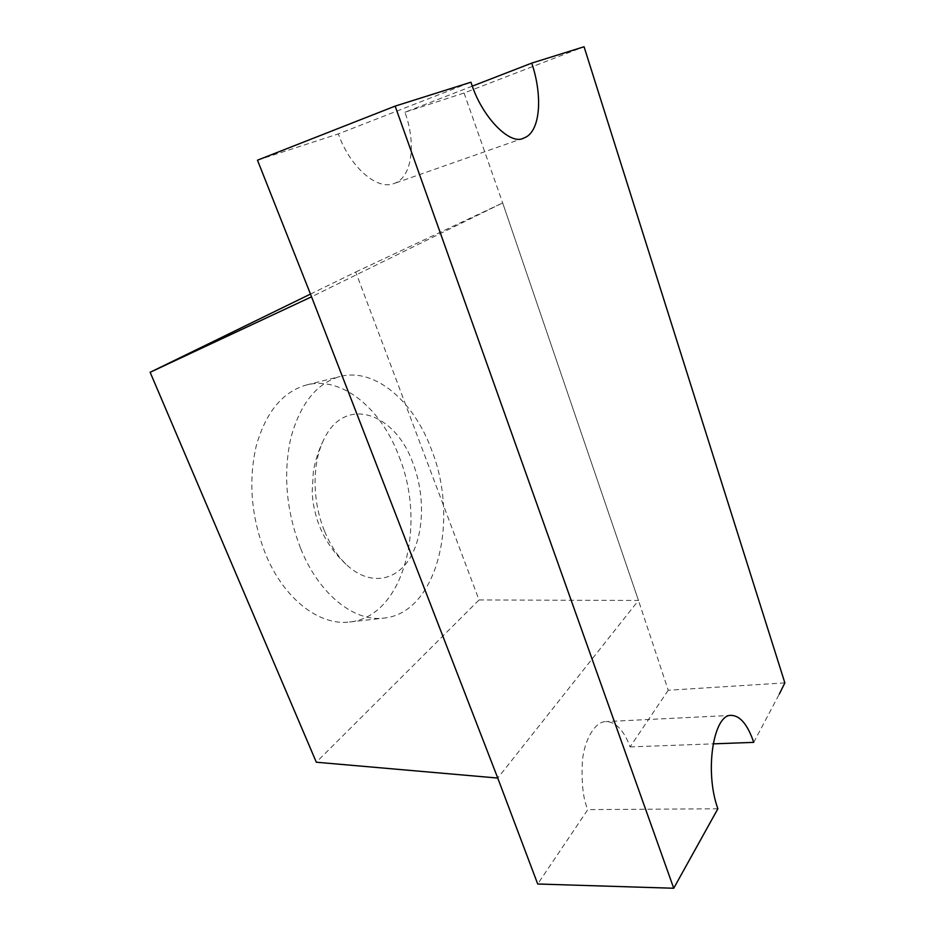 <?xml version="1.0" encoding="UTF-8"?>
<svg xmlns="http://www.w3.org/2000/svg" width="935" height="935" viewBox="0 0 935 935"><rect width="100%" height="100%" fill="white"/><g stroke="black" fill="none" stroke-linecap="round" stroke-linejoin="round"><path stroke-width="0.7" stroke-dasharray="4.67 3.51" d="M472.374 86.114L404.937 112.235C416.379 143.558 412.078 176.738 394.804 183.248L393.962 183.564C377.214 190.424 350.391 167.704 338.295 133.915L470.983 82.198M404.937 112.235L464.064 93.009L584.059 46.75M464.064 93.009L502.668 202.93L638.488 600.457L502.668 202.93L311.554 296.804M257.476 160.189L338.295 133.915M784.862 682.889L668.233 690.252L638.488 600.457L502.668 202.93L638.488 600.457L497.747 778.06M668.233 690.252L630.061 746.913C626.403 736.441 618.327 721.504 605.903 721.61C595.069 721.458 584.363 739.678 582.376 761.102C581.313 782.969 583.124 799.144 587.823 809.616L537.707 884.007M753.727 742.367L779.334 694.015M630.061 746.913L713.113 743.863M717.87 808.775L587.823 809.616M399.07 456.56C427.003 525.073 403.85 616.714 349.538 621.997C319.665 625.947 284.193 599.475 265.645 554.233C251.211 517.476 248.091 481.268 256.307 445.621C266.019 411.949 282.732 391.742 306.481 384.975C342.046 375.66 381.457 408.77 399.07 456.56M300.719 548.67C319.314 594.917 354.505 622.044 383.911 618.117C437.393 612.916 459.517 519.848 431.631 450.039C414.018 401.349 375.04 367.338 340.024 376.513C316.638 383.198 300.252 403.651 290.855 437.896C282.943 474.174 286.227 511.106 300.719 548.67M310.443 294.104L355.732 272.027L479.047 599.954L316.322 762.224M324.41 530.811C312.197 501.183 312.056 463.795 323.498 440.256C344.267 394.465 395.54 412.522 413.212 463.912C425.343 495.784 424.081 535.065 409.764 558.382C395.341 581.909 368.542 585.848 346.032 564.261C337.313 555.822 330.113 544.673 324.41 530.811M479.047 599.954L638.488 600.457M355.732 272.027L502.668 202.93M523.682 138.088L393.962 183.564M731.392 715.38L605.903 721.61M349.538 621.997L383.911 618.117M306.481 384.975L340.024 376.513M346.032 564.261C334.695 553.836 326.07 541.634 320.156 527.667C316.03 518.481 312.945 503.743 312.652 498.378L312.173 491.962L313.389 471.123C315.516 459.634 318.893 449.349 323.498 440.256L323.498 440.256"/><path stroke-width="1.4" d="M779.334 694.015L784.862 682.889L584.059 46.75L531.758 63.101C543.106 96.924 540.114 131.8 524.442 137.796L523.682 138.088C510.159 146.035 481.28 116.454 470.983 82.198L395.143 106.111L257.476 160.189L311.554 296.804L497.747 778.06L537.707 884.007L673.726 888.25L395.143 106.111M531.758 63.101L472.374 86.114M713.113 743.863L753.727 742.367C747.719 724.765 740.275 715.766 731.392 715.38C713.545 713.767 704.23 771.223 717.87 808.775L673.726 888.25M150.138 372.294L316.322 762.224L497.747 778.06L311.554 296.804L497.747 778.06L311.554 296.804L150.138 372.294L310.443 294.104"/></g></svg>
